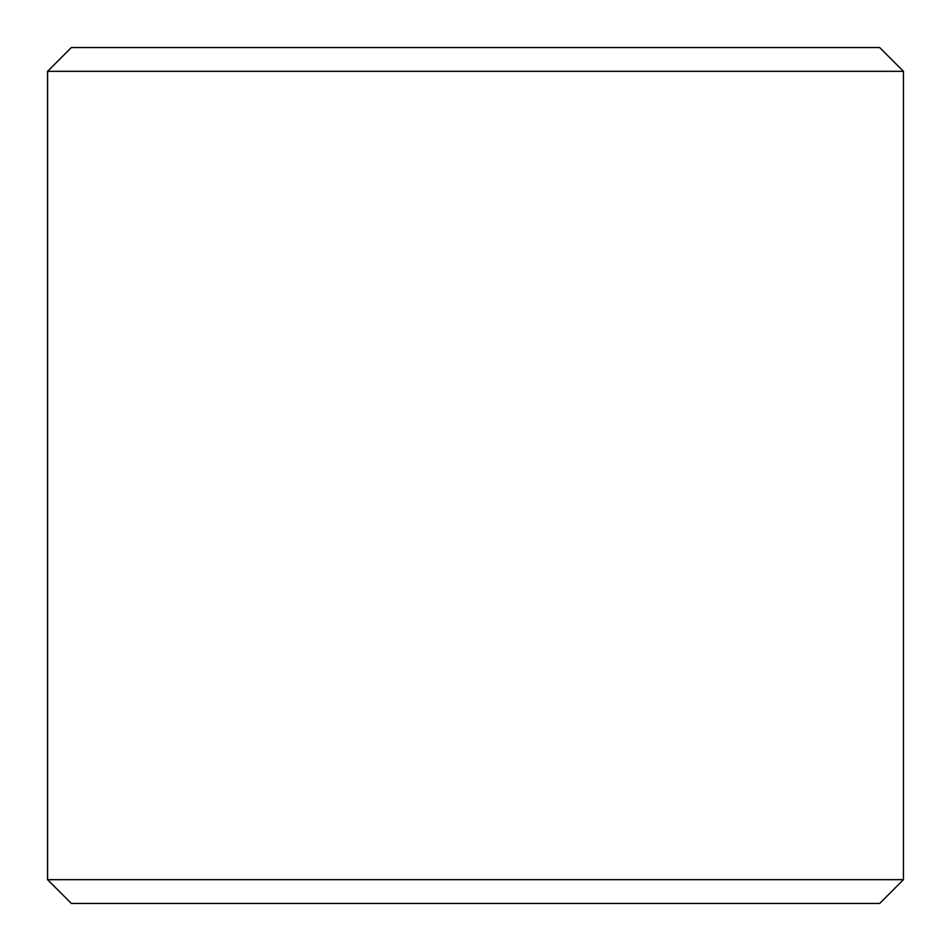 <?xml version="1.0" encoding="UTF-8"?>
<svg xmlns="http://www.w3.org/2000/svg" width="951" height="951" viewBox="0 0 951 951"><rect width="100%" height="100%" fill="white"/><g stroke="black" fill="none" stroke-linecap="round" stroke-linejoin="round"><path stroke-width="1.43" d="M47.609 879.675L71.384 903.45L47.55 879.675L47.55 71.325L71.325 47.55L879.675 47.55L903.45 71.325L47.609 71.325L47.609 879.675L903.45 879.675L903.45 71.325M71.384 47.55L47.609 71.325M71.384 903.45L879.675 903.45L903.45 879.675"/></g></svg>
